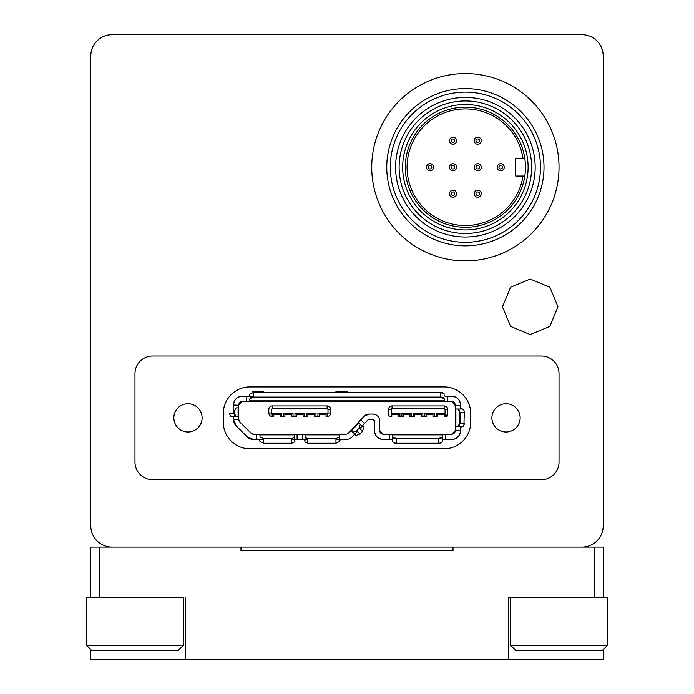 <?xml version="1.0" encoding="UTF-8"?>
<svg xmlns="http://www.w3.org/2000/svg" width="694" height="694" viewBox="0 0 694 694"><rect width="100%" height="100%" fill="white"/><g stroke="black" fill="none" stroke-linecap="round" stroke-linejoin="round"><path stroke-width="1.04" d="M603.199 419.887L603.199 55.902A21.202 21.202 0 0 0 581.997 34.7L112.003 34.7A21.202 21.202 0 0 0 90.801 55.902L90.801 525.896A21.202 21.202 0 0 0 112.003 547.098L581.997 547.098A21.202 21.202 0 0 0 603.199 525.896L603.199 467.591M288.001 547.098L322.554 547.098M173.847 417.849A14.132 14.132 0 0 0 187.979 431.989A14.132 14.132 0 0 0 202.11 417.849A14.132 14.132 0 0 0 187.979 403.717A14.132 14.132 0 0 0 173.847 417.849M491.89 417.849A14.132 14.132 0 0 0 506.021 431.989A14.132 14.132 0 0 0 520.153 417.849A14.132 14.132 0 0 0 506.021 403.717A14.132 14.132 0 0 0 491.89 417.849M603.199 525.896L603.199 55.902L603.199 525.896M90.801 55.902L90.801 525.896L90.801 55.902M541.363 356.013A17.671 17.671 0 0 1 559.026 373.684L559.026 462.022A17.671 17.671 0 0 1 541.363 479.693L152.637 479.693A17.671 17.671 0 0 1 134.974 462.022L134.974 373.684A17.671 17.671 0 0 1 152.637 356.013L541.363 356.013M249.823 448.775L444.177 448.775A26.502 26.502 0 0 0 470.679 422.273L470.679 413.433A26.502 26.502 0 0 0 444.177 386.931L249.823 386.931A26.502 26.502 0 0 0 223.321 413.433L223.321 422.273A26.502 26.502 0 0 0 249.823 448.775M530.225 279.066L510.611 287.186L502.491 306.8L510.611 326.414L530.225 334.543L549.839 326.414L557.967 306.8L549.839 287.186L530.225 279.066M465.379 92.129A75.091 75.091 0 0 1 540.479 167.219A75.091 75.091 0 0 1 465.379 242.31A75.091 75.091 0 0 1 390.288 167.219A75.091 75.091 0 0 1 465.379 92.129M559.026 167.219A93.647 93.647 0 0 0 465.379 73.573A93.647 93.647 0 0 0 371.732 167.219A93.647 93.647 0 0 0 465.379 260.866A93.647 93.647 0 0 0 559.026 167.219M531.639 167.219A66.26 66.26 0 0 1 465.379 233.479A66.26 66.26 0 0 1 399.119 167.219A66.26 66.26 0 0 1 465.379 100.96A66.26 66.26 0 0 1 531.639 167.219M465.379 229.94A62.729 62.729 0 0 0 528.108 167.219A62.729 62.729 0 0 0 465.379 104.49A62.729 62.729 0 0 0 402.659 167.219A62.729 62.729 0 0 0 465.379 229.94M525.453 167.219A60.074 60.074 0 0 1 465.379 227.294A60.074 60.074 0 0 1 405.305 167.219A60.074 60.074 0 0 1 465.379 107.145A60.074 60.074 0 0 1 525.453 167.219M449.478 167.219A3.531 3.531 0 0 1 453.017 163.68A3.531 3.531 0 0 1 456.548 167.219A3.531 3.531 0 0 1 453.017 170.75A3.531 3.531 0 0 1 449.478 167.219M449.478 193.721A3.531 3.531 0 0 1 453.017 190.191A3.531 3.531 0 0 1 456.548 193.721A3.531 3.531 0 0 1 453.017 197.252A3.531 3.531 0 0 1 449.478 193.721M497.19 167.219A3.531 3.531 0 0 1 500.721 163.68A3.531 3.531 0 0 1 504.252 167.219A3.531 3.531 0 0 1 500.721 170.75A3.531 3.531 0 0 1 497.19 167.219M449.478 140.717A3.531 3.531 0 0 1 453.017 137.178A3.531 3.531 0 0 1 456.548 140.717A3.531 3.531 0 0 1 453.017 144.248A3.531 3.531 0 0 1 449.478 140.717M474.219 140.717A3.531 3.531 0 0 1 477.75 137.178A3.531 3.531 0 0 1 481.28 140.717A3.531 3.531 0 0 1 477.75 144.248A3.531 3.531 0 0 1 474.219 140.717M474.219 167.219A3.531 3.531 0 0 1 477.75 163.68A3.531 3.531 0 0 1 481.28 167.219A3.531 3.531 0 0 1 477.75 170.75A3.531 3.531 0 0 1 474.219 167.219M474.219 193.721A3.531 3.531 0 0 1 477.75 190.191A3.531 3.531 0 0 1 481.28 193.721A3.531 3.531 0 0 1 477.75 197.252A3.531 3.531 0 0 1 474.219 193.721M426.506 167.219A3.531 3.531 0 0 1 430.046 163.68A3.531 3.531 0 0 1 433.577 167.219A3.531 3.531 0 0 1 430.046 170.75A3.531 3.531 0 0 1 426.506 167.219M451.247 167.219A1.77 1.77 0 0 1 453.017 165.45A1.77 1.77 0 0 1 454.778 167.219A1.77 1.77 0 0 1 453.017 168.98A1.77 1.77 0 0 1 451.247 167.219M451.247 193.721A1.77 1.77 0 0 1 453.017 191.952A1.77 1.77 0 0 1 454.778 193.721A1.77 1.77 0 0 1 453.017 195.491A1.77 1.77 0 0 1 451.247 193.721M498.951 167.219A1.77 1.77 0 0 1 500.721 165.45A1.77 1.77 0 0 1 502.491 167.219A1.77 1.77 0 0 1 500.721 168.98A1.77 1.77 0 0 1 498.951 167.219M451.247 140.717A1.77 1.77 0 0 1 453.017 138.947A1.77 1.77 0 0 1 454.778 140.717A1.77 1.77 0 0 1 453.017 142.478A1.77 1.77 0 0 1 451.247 140.717M475.98 140.717A1.77 1.77 0 0 1 477.75 138.947A1.77 1.77 0 0 1 479.519 140.717A1.77 1.77 0 0 1 477.75 142.478A1.77 1.77 0 0 1 475.98 140.717M475.98 167.219A1.77 1.77 0 0 1 477.75 165.45A1.77 1.77 0 0 1 479.519 167.219A1.77 1.77 0 0 1 477.75 168.98A1.77 1.77 0 0 1 475.98 167.219M475.98 193.721A1.77 1.77 0 0 1 477.75 191.952A1.77 1.77 0 0 1 479.519 193.721A1.77 1.77 0 0 1 477.75 195.491A1.77 1.77 0 0 1 475.98 193.721M428.276 167.219A1.77 1.77 0 0 1 430.046 165.45A1.77 1.77 0 0 1 431.815 167.219A1.77 1.77 0 0 1 430.046 168.98A1.77 1.77 0 0 1 428.276 167.219M465.379 97.429A69.79 69.79 0 0 1 535.178 167.219A69.79 69.79 0 0 1 465.379 237.01A69.79 69.79 0 0 1 395.589 167.219A69.79 69.79 0 0 1 465.379 97.429M524.803 158.379L515.737 158.379L515.737 176.05L524.803 176.05M603.381 419.887L603.199 430.445M603.381 430.445L603.381 467.591M603.199 649.584L603.199 659.3L508.277 659.3L508.277 597.456L603.199 597.456L603.199 547.098L453.017 547.098L453.017 550.637L240.983 550.637L240.983 547.098L90.801 547.098L90.801 597.456L99.632 597.456L99.632 547.098M508.277 659.3L90.801 659.3L90.801 649.584M185.723 597.456L185.723 659.3M607.614 645.168L602.314 650.469L515.737 650.469L510.437 645.168L607.614 645.168L607.614 597.456L603.199 597.456M530.58 597.456L510.437 597.456L510.437 645.168M183.563 645.168L178.263 650.469L91.686 650.469L86.386 645.168L183.563 645.168L183.563 597.456L99.632 597.456M90.801 597.456L86.386 597.456L86.386 645.168M358.269 400.828L357.158 401.505L358.208 400.837A1.77 1.77 0 0 0 357.158 401.505L248.999 401.505L357.158 401.505L358.208 400.837L249.823 400.837L249.823 398.807L253.353 397.089L440.647 397.089L444.177 398.807L444.177 400.837L249.823 400.837L248.999 401.505L242.31 401.505L238.779 405.044A3.531 3.531 0 0 1 242.31 401.505L246.283 401.505L246.283 396.205L242.31 396.205C236.975 396.76 234.034 399.701 233.479 405.044A8.831 8.831 0 0 1 242.31 396.205L253.353 396.205L250.265 396.205L250.265 397.974L250.265 396.205L251.497 396.205L251.497 397.341L251.497 396.205L252.026 396.205L252.026 397.211L252.026 396.205M444.177 394.955L444.993 396.205L451.69 396.205A8.831 8.831 0 0 1 460.521 405.044L460.521 408.202L463.575 409.703M252.026 401.505L254.681 401.505M263.512 401.505L260.866 401.505M347.442 401.505L334.187 401.505L347.442 401.505M358.945 400.837L359.986 401.505A1.77 1.77 0 0 0 358.937 400.837L359.986 401.505L357.158 401.505L445.001 401.505L444.177 400.837L373.068 400.837L374.118 401.505L445.001 401.505L444.177 401.002M444.993 396.205L447.717 396.205L447.717 401.505L451.69 401.505L455.221 405.487L460.521 405.487L460.521 405.044C459.975 399.709 457.025 396.76 451.69 396.205L447.717 396.205L447.717 401.505L451.69 401.505A3.531 3.531 0 0 1 455.221 405.044L455.221 430.662A3.531 3.531 0 0 1 451.69 434.192L445.774 434.192L451.69 434.192L455.221 430.662L455.221 427.504L455.889 426.689L455.889 409.018L457.927 409.018L459.636 412.548L459.636 423.158L457.927 426.689L455.889 426.689L455.889 409.018L455.221 408.202L455.221 427.504L455.724 426.689M233.479 416.704L233.479 419.532L236.09 425.804L247.307 436.934L253.527 439.502L256.45 439.502L256.45 434.192L253.527 434.192L345.942 434.192A3.531 3.531 0 0 0 348.535 433.056L360.698 419.887L364.593 423.479L362.745 425.474L363.691 427.452L362.554 431.217L359.978 434.002L356.326 435.433L354.278 434.652L352.431 436.656A8.831 8.831 0 0 1 345.942 439.502L335.957 439.502M305.039 439.502L307.685 439.502L305.039 439.502M233.479 413.173L233.479 405.044L238.779 405.218L238.779 419.358L233.479 419.532A8.831 8.831 0 0 0 236.09 425.804L247.307 436.934A8.831 8.831 0 0 0 253.527 439.502L263.512 439.502L259.166 439.502L259.981 441.531L263.512 443.249L291.784 443.249L294.438 441.957L294.438 434.869L259.981 434.869L259.981 436.899L263.512 438.617L291.784 438.617L294.438 437.324L294.82 434.192L259.166 434.192L259.981 434.869L294.438 434.869L294.438 441.957L294.438 434.375L297.084 434.192L297.084 439.502L304.657 439.502L305.039 441.957L307.685 443.249L335.957 443.249L339.487 441.531L340.312 439.493L335.957 439.493M291.784 439.502L294.438 439.502M294.82 439.502L302.384 439.502L302.384 434.192L297.084 434.192L297.084 439.502L294.82 439.493M396.3 443.249L396.3 438.617A3.531 1.718 180 0 1 392.761 436.899L392.761 441.531A3.531 1.718 0 0 0 396.3 443.249L438.703 443.249L438.703 438.617L396.3 438.617L396.3 443.249L438.703 443.249A3.531 1.718 0 0 0 442.234 441.531L442.234 434.869L392.761 434.869L392.761 436.899L396.3 438.617L438.703 438.617L442.234 436.899L442.234 434.869L392.761 434.869L391.945 434.192L443.058 434.192L383.314 434.192L389.23 434.192L389.23 439.502L383.314 439.502A8.831 8.831 0 0 1 374.474 430.662C374.994 436.014 377.944 438.964 383.314 439.502L392.761 439.502L391.954 439.502L392.761 440.751M443.05 439.502L451.69 439.502C457.034 438.99 459.975 436.049 460.521 430.662A8.831 8.831 0 0 1 451.69 439.502L443.05 439.493L442.234 440.751L443.05 439.493M443.058 434.192L445.774 434.192L445.774 439.502L445.774 434.192L442.234 434.704L443.058 434.192M460.521 430.219L460.521 430.662L460.521 430.219L455.221 430.219L460.521 430.219L460.521 427.504L460.521 430.219M460.521 412.548L460.521 423.158L460.521 412.548M272.352 416.53L271.996 413.806A0.885 0.885 0 0 1 271.467 412.991L268.812 412.991A3.531 3.531 0 0 0 272.352 416.53A3.531 3.531 0 0 1 268.812 412.991L268.812 409.46A3.531 3.531 0 0 1 272.352 405.929L327.126 405.929A3.531 3.531 0 0 1 330.656 409.46L330.656 412.991A3.531 3.531 0 0 1 327.126 416.53L327.126 415.853L326.414 416.53L327.126 416.53L326.059 416.53L327.126 415.853L328.002 412.991L328.002 409.46L327.126 408.575L272.352 408.575L271.467 409.46L271.467 412.991L271.996 413.806L271.996 413.346L281.538 413.346L281.538 416.53L283.482 416.53L283.482 413.346L293.024 413.346L293.024 416.53L294.967 416.53L294.967 413.346L304.51 413.346L304.51 416.53L306.453 416.53L306.453 413.346L315.987 413.346L315.987 416.53L317.939 416.53L317.939 413.346L327.473 413.346L327.473 413.806L327.473 413.346L326.059 413.771L326.059 416.53L326.059 413.771M432.961 414.405L426.246 414.405L426.246 413.771L426.246 416.53L421.475 416.53L421.475 413.771L421.475 414.405L414.76 414.405L421.475 414.405L421.475 413.771L422.889 413.346L413.346 413.346L414.76 413.771L414.76 416.53L413.346 416.53L414.76 416.53L414.76 413.771L413.346 413.346L413.346 416.53L409.989 416.53L409.989 413.771L409.989 416.53L411.403 416.53L411.403 413.346L401.861 413.346L403.275 413.771L403.275 414.405L409.989 414.405L403.275 414.405L403.275 413.771L403.275 416.53L398.503 416.53L398.503 413.771L398.503 414.405L391.789 414.405L391.789 413.771L391.789 416.53L389.933 416.53L388.519 415.116L388.519 409.46L391.173 409.46A0.885 0.885 0 0 1 392.058 408.575L392.058 405.929L392.058 408.575L444.177 408.575L444.177 405.929L392.058 405.929A3.531 3.531 0 0 0 388.519 409.46A3.531 3.531 0 0 1 392.058 405.929L444.177 405.929A3.531 3.531 0 0 1 447.717 409.46L447.717 415.116L446.303 416.53L447.717 415.116L447.717 409.46L445.062 409.46L444.177 408.575L392.058 408.575L391.173 409.46L391.173 413.346L399.918 413.346L399.918 416.53L401.861 416.53L401.861 413.346L411.403 413.346L411.403 416.53L413.346 416.53L413.346 413.346L422.889 413.346L422.889 416.53L424.832 416.53L424.832 413.346L434.375 413.346L434.375 416.53L436.318 416.53L436.318 413.346L445.062 413.346L445.062 409.46L445.062 413.346L445.817 413.364L444.446 413.771L444.446 416.53L446.303 416.53L444.446 416.53L444.446 413.771L445.817 413.364L445.817 414.63L447.3 416.114L445.817 414.63L444.802 416.53L445.817 413.364L436.318 413.346L436.318 416.53L437.732 416.53L437.732 413.771L437.732 416.53L432.961 416.53L434.375 416.53L434.375 413.346L432.961 413.771L432.961 416.53L432.961 413.771M362.19 426.073L359.796 428.675L362.19 426.073M357.228 431.46L354.278 434.652L357.228 431.46M367.872 419.922L364.593 423.479L367.872 419.922L369.165 419.358L372.713 419.358L374.474 421.119L374.474 430.662L374.474 421.119A1.77 1.77 0 0 0 372.713 419.358L369.165 419.358A1.77 1.77 0 0 0 367.872 419.922M360.698 419.887L363.977 416.331A7.07 7.07 0 0 1 369.165 414.058L363.977 416.331L360.698 419.887L364.593 423.479L362.745 425.474L363.118 426.923L358.668 422.828L358.85 421.883M253.353 396.205L249.007 396.205L249.823 394.175L253.353 392.457L440.647 392.457L444.177 394.175A3.531 1.718 180 0 0 440.647 392.457L253.353 392.457L253.353 397.089L440.647 397.089L440.647 392.457L440.647 397.089A3.531 1.718 0 0 1 444.177 398.807L444.177 400.837M239.82 422.039L251.046 433.169L239.82 422.039A3.531 3.531 0 0 1 238.779 419.532L239.82 422.039M372.713 414.058A7.07 7.07 0 0 1 379.774 421.119L379.774 430.662L379.774 421.119C379.375 416.842 377.016 414.492 372.713 414.058L369.165 414.058L372.713 414.058M383.314 434.192A3.531 3.531 0 0 1 379.774 430.662L383.314 434.192M392.856 441.922L393.316 442.451M393.802 442.746L395.901 443.24M439.51 443.206L440.595 442.98M441.202 442.746L442.217 441.722M294.438 439.493L291.784 439.493M335.957 438.617L339.487 436.899L339.487 434.869L305.039 434.869L305.039 437.324L307.685 438.617L335.957 438.617L307.685 438.617L307.685 443.249L335.957 443.249L335.957 438.617M303.096 414.405L296.381 414.405L296.381 413.771L296.381 416.53L291.61 416.53L291.61 413.771L291.61 414.405L284.896 414.405L291.61 414.405L291.61 413.771L293.024 413.346L283.482 413.346L284.896 413.771L284.896 416.53L283.482 416.53L284.896 416.53L284.896 413.771L283.482 413.346L283.482 416.53L280.124 416.53L280.124 413.771L280.124 416.53L281.538 416.53L281.538 413.346L271.996 413.346L273.41 413.771L273.41 414.405L280.124 414.405L273.41 414.405L273.41 413.771L273.41 416.53M307.867 414.405L314.582 414.405L314.582 413.771L314.582 416.53L319.344 416.53L319.344 413.771L319.344 414.405L326.059 414.405M437.732 414.405L444.446 414.405L437.732 414.405M253.527 434.192A3.531 3.531 0 0 1 251.046 433.169L253.527 434.192M272.352 408.575L327.126 408.575L327.126 405.929L272.352 405.929L272.352 408.575M303.096 413.771L304.51 413.346L304.51 416.53L303.096 416.53L303.096 413.771L303.096 416.53L307.867 416.53L307.867 413.771L307.867 416.53L306.453 416.53L306.453 413.346L307.867 413.771M291.784 443.249L291.784 438.617L263.512 438.617L263.512 443.249L291.784 443.249M464.277 412.548A3.531 1.718 -90 0 0 462.56 409.018L457.927 409.018A3.531 1.718 90 0 1 459.636 412.548L464.277 412.548L463.939 425.249M460.556 427.452L461.779 426.689M373.901 401.262A1.77 1.77 0 0 0 373.077 400.837L374.118 401.505A1.77 1.77 0 0 0 373.936 401.297M372.348 400.837A1.77 1.77 0 0 0 371.299 401.505L372.348 400.837M339.487 434.869L340.312 434.192L304.649 434.192L305.039 434.869L339.487 434.869L339.487 441.531L339.487 434.869M359.145 428.077L356.577 430.861L352.916 432.293L351.424 430.913L358.789 422.932L360.281 424.312L359.145 428.077L356.577 430.861L359.978 434.002L362.554 431.217L359.145 428.077M437.732 413.771L436.318 413.346L437.732 413.771M238.111 416.704L238.111 407.872L236.073 407.872L234.364 411.403L234.364 413.173L236.073 416.704L238.597 416.704L231.44 416.704L236.073 416.704A3.531 1.718 -90 0 1 234.364 413.173L229.723 413.173A3.531 1.718 90 0 0 231.44 416.704L238.111 416.704M263.512 392.457L263.512 391.555L263.512 392.457M340.372 392.457L335.957 391.555L347.442 391.529L336.252 391.616L347.442 391.616L347.442 392.457M263.512 391.555L252.026 391.616L263.512 391.555M335.957 391.555L335.957 392.457M455.724 409.018L455.221 405.487L460.521 405.487L460.521 408.202L461.779 409.018L455.889 409.018L462.56 409.018L455.889 409.018M447.717 401.505L445.001 401.505M459.636 423.158A3.531 1.718 90 0 1 457.927 426.689L462.56 426.689A3.531 1.718 -90 0 0 464.277 423.158L459.636 423.158M442.234 441.531L442.234 436.899A3.531 1.718 180 0 1 438.703 438.617L438.703 443.249M305.039 434.869L305.039 440.256L304.657 439.502L302.384 439.502L302.384 434.192L305.039 434.375M447.717 409.46A3.531 3.531 -6.4 0 0 444.177 405.929L444.177 408.575A0.885 0.885 173.3 0 1 445.062 409.46L447.717 409.46M392.761 434.869L392.761 441.531M351.424 430.913L356.326 435.433L351.424 430.913M328.002 409.46L328.002 412.991L330.656 412.991L330.656 409.46L328.002 409.46M544.009 167.219A78.63 78.63 0 0 1 465.379 245.841A78.63 78.63 0 0 1 386.758 167.219A78.63 78.63 0 0 1 465.379 88.589A78.63 78.63 0 0 1 544.009 167.219M523.016 158.379A58.305 58.305 0 0 0 433.707 118.266A58.305 58.305 0 0 0 433.707 216.172A58.305 58.305 0 0 0 523.016 176.05M594.368 597.456L594.368 547.098"/></g></svg>
